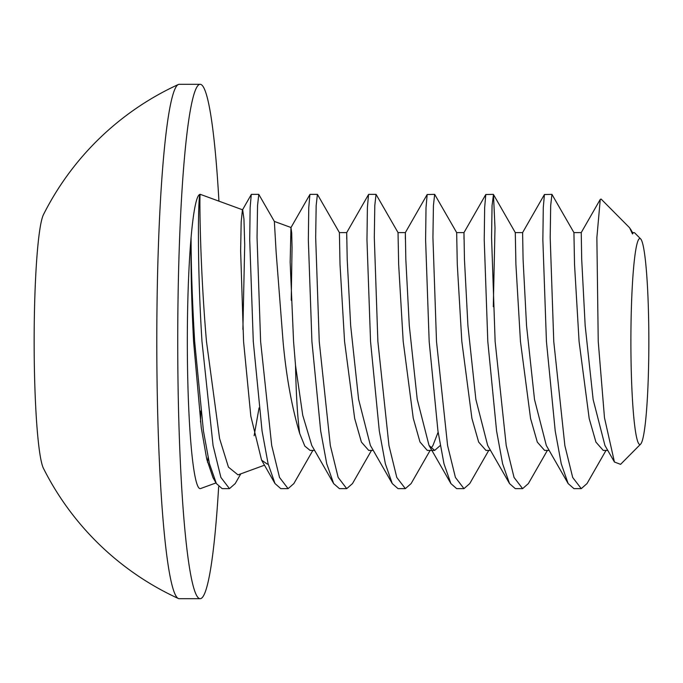 <?xml version="1.0" encoding="UTF-8"?>
<svg xmlns="http://www.w3.org/2000/svg" width="683" height="683" viewBox="0 0 683 683"><rect width="100%" height="100%" fill="white"/><g stroke="black" fill="none" stroke-linecap="round" stroke-linejoin="round"><path stroke-width="1.02" d="M291.018 227.507L274.361 221.42L276.128 252.147L283.069 341.5C286.211 376.145 291.752 406.803 299.7 433.5L304.823 446.093L310.082 450.404L314.624 450.404M311.747 445.401L302.731 415.255L295.517 365.337A108.904 9.494 90 0 0 299.7 433.5M295.517 365.337L293.562 341.5L290.164 262.118L290.967 227.618L291.709 232.852L292.051 247.809L291.223 300.281M240.792 473.857L235.225 483.581L229.471 488.635L220.891 477.426L213.062 445.504L201.989 341.5C196.935 262.801 198.172 192.324 200.153 194.365C199.487 194.501 199.778 264.347 206.479 341.5L219.584 438.537L228.446 467.138L238 474.873L264.483 465.191M254.119 435.745L259.053 407.913M268.095 463.774L267.36 464.141L261.58 460.137L250.823 416.186L243.566 341.5L240.629 250.832L241.176 221.941L242.422 210.023L251.276 194.518L250.132 207.606L249.713 239.904L253.291 341.5L262.059 430.973L268.086 463.723L274.993 483.538L280.773 488.635L288.098 488.635L279.518 477.426L271.697 445.504L260.616 341.5L257.047 237.419L257.542 205.557L258.78 194.365L274.361 221.429M214.65 480.089L213.028 477.716L206.727 459.104L201.263 427.712L193.579 341.5C191.53 301.451 190.702 266.771 191.086 237.462A147.135 12.823 -90 0 1 200.153 194.365A147.135 12.823 -90 0 1 200.563 194.442L242.542 209.783M208.042 457.516A147.135 12.823 -90 0 1 207.487 462.22M216.007 482.915L200.563 488.558A147.135 12.823 -90 0 1 187.33 341.5A147.135 12.823 -90 0 1 191.086 237.462C191.078 266.447 192.264 301.126 194.655 341.5L203.432 430.93L209.442 463.68L216.349 483.521L222.137 488.635L229.471 488.635M242.678 209.835L243.959 219.166L244.71 244.898L242.892 329.385M606.017 450.404L587.004 483.581L581.276 488.635L572.704 477.502L564.867 445.649L553.759 341.5L550.191 237.496L550.686 205.574L551.932 194.365L544.428 194.518L543.284 207.572L542.857 239.878L546.434 341.5L555.219 431.016L561.247 463.783L568.154 483.581L573.959 488.635M493.297 194.365L485.792 194.518L484.657 207.564L484.23 239.87L487.807 341.5L496.584 431.016L502.611 463.783L509.527 483.581L515.281 488.635L522.615 488.635L514.043 477.443L506.223 445.581L495.132 341.5L491.564 237.496L492.059 205.574L493.476 194.518L494.996 227.849L493.297 306.667M551.932 194.365L573.925 232.596L574.531 264.5L579.082 341.517L589.19 418.525L595.935 442.123L603.226 450.404L607.776 450.404M547.39 450.404L528.369 483.581L522.615 488.635M434.67 194.365L427.165 194.518L426.021 207.564L425.603 239.87L429.172 341.5L437.948 431.016L443.984 463.783L450.9 483.581L456.654 488.635L463.988 488.635L455.416 477.443L447.596 445.581L436.505 341.5L432.928 237.496L433.423 205.574L434.67 194.365L456.662 232.596L457.286 264.441L461.819 341.38L471.919 418.406L478.646 442.063L485.955 450.404L490.514 450.404M488.755 450.404L469.742 483.581L463.988 488.635M370.382 445.41L358.592 399.29L350.652 325.484L347.203 259.378L346.716 232.596L368.538 194.518L367.394 207.564L366.967 239.861L370.545 341.5L379.313 431.016L385.357 463.774L392.264 483.581L398.018 488.635L405.352 488.635L396.789 477.443L388.969 445.581L377.878 341.5L374.301 237.436L374.796 205.557L376.043 194.365L398.035 232.596L398.65 264.389L403.183 341.252L413.266 418.295L419.994 441.995L427.293 450.404M430.128 450.404L411.115 483.581L405.352 488.635M290.958 227.61L309.903 194.518L308.759 207.632L308.34 239.938L311.918 341.5L320.686 431.016L326.73 463.783L333.637 483.581L339.417 488.635L346.725 488.635L338.153 477.426L330.324 445.504L319.243 341.5L315.674 237.419L316.169 205.557L317.407 194.365L339.4 232.596L340.014 264.423L344.556 341.363L354.665 418.44L361.409 442.097L368.718 450.404L373.251 450.404M371.501 450.404L352.488 483.581L346.725 488.635M312.865 450.404L293.852 483.581L288.098 488.635M346.725 239.144L346.725 232.596L339.4 232.596M440.253 445.538L434.67 450.404L429.026 445.444L417.236 399.384L409.288 325.586L405.83 259.412L405.352 232.596L398.027 232.596M427.165 194.518L405.352 232.596L405.352 239.144M487.679 445.47L475.88 399.47L467.923 325.663L464.457 259.438L463.979 232.596L456.654 232.596M485.792 194.518L463.979 232.596L463.988 239.144M431.007 448.304L432.954 445.495L438.119 432.16M568.154 483.581L546.323 445.495L534.524 399.572L526.55 325.748L523.084 259.472L522.606 232.596L515.289 232.596L515.913 264.475L520.455 341.466L530.563 418.483L537.299 442.106L544.599 450.404L549.141 450.404M604.942 445.487L593.143 399.546L585.177 325.74L581.703 259.472L581.242 232.596L573.916 232.596M633.986 232.596L632.543 232.596L632.492 233.953A108.904 9.494 -90 0 1 633.986 232.596A108.904 9.494 -90 0 1 634.814 233.014L640.663 238.905A102.996 8.973 -90 0 1 648.85 341.5A102.996 8.973 -90 0 1 640.663 444.095A102.996 8.973 -90 0 1 630.896 341.5A102.996 8.973 -90 0 1 640.663 238.905M218.654 486.766A257.192 22.419 -90 0 1 200.153 598.692L179.211 598.692A257.192 22.419 -90 0 1 178.323 598.487A257.192 22.419 -90 0 1 156.8 341.5A257.192 22.419 -90 0 1 178.323 84.513A257.192 22.419 -90 0 1 179.211 84.308L200.153 84.308A257.192 22.419 -90 0 1 218.936 201.161M200.793 411.021A257.192 22.419 -90 0 1 200.503 421.94M43.447 468.342A128.746 11.218 -90 0 1 34.15 341.5A128.746 11.218 -90 0 1 43.456 214.658A282.677 282.677 0 0 1 178.323 84.513M200.153 598.692A257.192 22.419 -90 0 1 177.734 341.5A257.192 22.419 -90 0 1 200.153 84.308M640.663 444.095L620.574 464.338L614.435 462.015L604.481 417.748L598.24 341.5L596.865 237.701L600.263 199.385L601.125 199.069L629.589 227.746L632.492 233.953M581.242 488.635L573.916 488.635M376.043 194.365L368.709 194.365M317.416 194.365L310.082 194.365M258.78 194.365L251.455 194.365M427.345 450.404L434.67 450.404M43.456 468.35A282.677 282.677 0 0 0 178.323 598.487M509.527 483.581L487.688 445.495M544.428 194.518L522.606 232.596M450.9 483.581L429.061 445.495M392.273 483.573L370.434 445.495M333.637 483.581L311.798 445.495M275.01 483.581L261.58 460.137M216.383 483.581L213.028 477.716M604.95 445.495L614.435 462.015M581.242 232.596L600.263 199.393M632.552 232.596L630.426 228.89M515.289 232.596L493.476 194.518"/></g></svg>

